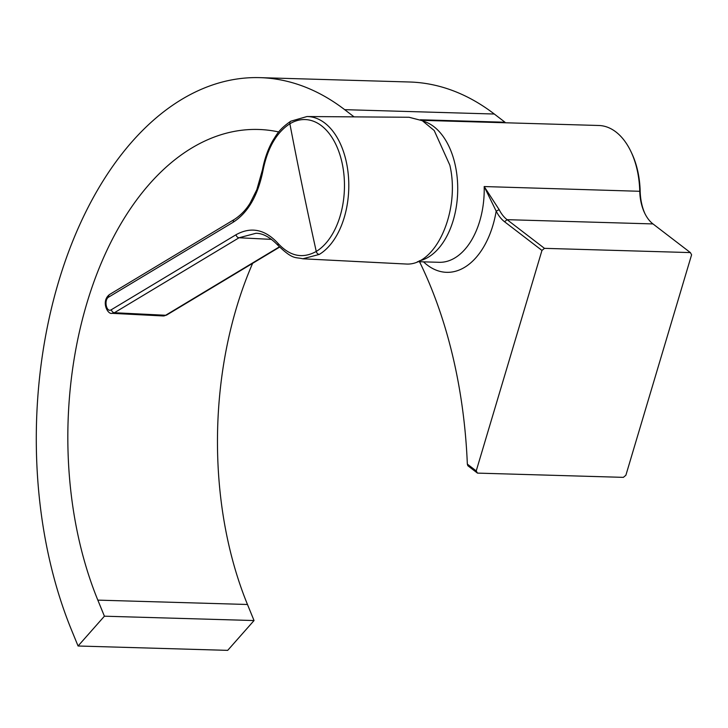 <?xml version="1.0" encoding="UTF-8"?>
<svg xmlns="http://www.w3.org/2000/svg" width="728" height="728" viewBox="0 0 728 728"><rect width="100%" height="100%" fill="white"/><g stroke="black" fill="none" stroke-linecap="round" stroke-linejoin="round"><path stroke-width="1.09" d="M419.546 261.734A372.226 226.29 91.7 0 1 421.558 265.92A372.226 226.29 91.7 0 1 467.34 464.1L476.23 470.916L541.96 250.432L504.577 221.767A41.633 25.316 91.7 0 1 496.187 211.147L484.184 186.55L499.171 209.664A39.276 23.878 -88.3 0 0 507.088 219.674L544.471 248.348L690.371 252.589L652.98 223.924A39.276 23.878 91.7 0 1 644.608 212.967A39.276 23.878 91.7 0 1 639.739 191.073A70.707 42.988 -88.3 0 0 630.985 151.661L631.713 153.198A68.35 41.551 91.7 0 1 640.176 191.3A41.633 25.316 -88.3 0 0 644.972 213.723M630.985 151.661A70.707 42.988 -88.3 0 0 615.906 131.941A70.707 42.988 -88.3 0 0 598.826 125.489L421.567 120.329M419.082 260.924A70.707 42.988 -88.3 0 0 457.029 201.383A70.707 42.988 -88.3 0 0 433.852 126.645A70.707 42.988 -88.3 0 0 423.15 121.167M421.921 266.694A369.87 224.861 -88.3 0 0 419.519 261.734M476.23 470.916L477.468 473.109L623.359 477.359L625.871 475.266L691.6 254.782L690.371 252.589M477.468 473.109L467.84 465.72L467.34 464.1M544.471 248.348L541.96 250.432M423.523 261.853A80.526 48.958 91.7 0 0 496.187 211.147L499.171 209.664M504.85 122.75L505.005 122.231L494.303 114.023A350.769 213.249 -88.3 0 0 409.536 82L259.896 77.641A350.769 213.249 -88.3 0 0 64.292 263.882A350.769 213.249 -88.3 0 0 71.49 629.938L78.069 646L227.7 650.359L254.045 620.547L247.475 604.486A298.917 181.727 91.7 0 1 252.634 263.327M420.375 119.765L505.005 122.231M354.063 116.871L344.672 109.664A350.769 213.249 -88.3 0 0 259.896 77.641M78.069 646L104.404 616.197L254.045 620.547M104.404 616.197L97.834 600.127A298.917 181.727 91.7 0 1 91.692 288.179A298.917 181.727 91.7 0 1 258.385 129.466A298.917 181.727 91.7 0 1 278.715 131.95M449.849 165.192L434.207 130.512L422.313 120.702L409.063 117.263L306.998 116.535A71.162 43.261 91.7 0 1 346.546 162.999A71.162 43.261 91.7 0 1 319.301 254.409L302.793 258.786L406.388 264.036C436.172 265.747 460.469 210.483 449.849 165.192M352.161 261.316L406.388 264.036M255.883 233.297L239.048 237.765L114.405 312.731L112.121 313.34L163.099 315.952A11.002 6.689 -88.3 0 0 165.638 315.269L114.405 312.731A3.14 2.321 -121 0 1 111.348 309.719L235.99 234.753C251.078 226.39 265.147 229.32 278.178 243.543C290.008 256.32 302.693 258.959 316.252 251.442A68.077 41.387 -88.3 0 0 342.315 164A68.077 41.387 -88.3 0 0 289.871 123.778C276.504 132.451 267.567 147.957 263.045 170.297C258.049 195.25 248.166 212.521 233.379 222.113L108.727 297.079C103.631 299.718 106.415 313.122 111.348 309.719M640.176 191.3L484.184 186.55A70.707 42.988 -88.3 0 1 439.148 262.308L417.453 261.671M652.98 223.924L507.088 219.674L504.577 221.767M344.672 109.664L494.303 114.023M97.834 600.127L247.475 604.486M319.301 254.409A3.14 2.321 59 0 1 316.252 251.442A3849.446 2847.326 59 0 1 289.871 123.778A3.14 2.321 -121 0 1 290.754 121.212L306.998 116.535M235.99 234.753A3.14 2.321 59 0 0 239.048 237.765L271.626 239.385M278.178 243.543A3.14 2.057 138.9 0 0 278.296 245.654C293.266 260.087 295.168 256.875 302.793 258.786M163.099 315.952L166.694 315.015A3.14 2.321 -121 0 1 165.638 315.269L279.388 246.856M108.727 297.079A3.14 2.321 59 0 1 109.61 294.467L234.252 219.501C240.831 215.206 246.155 209.682 250.214 202.921L256.811 189.726L262.453 169.833A3.14 0.573 10.5 0 0 263.045 170.297M234.252 219.501A3.14 2.321 59 0 0 233.379 222.113M255.828 233.297C262.799 233.178 270.288 237.292 278.296 245.654M166.694 315.015L279.616 247.101M262.453 169.833C264.646 158.467 268.159 148.639 272.973 140.349C276.877 134.462 278.76 129.548 290.754 121.212M109.61 294.467C100.719 301.064 107.544 314.86 112.121 313.34"/></g></svg>
